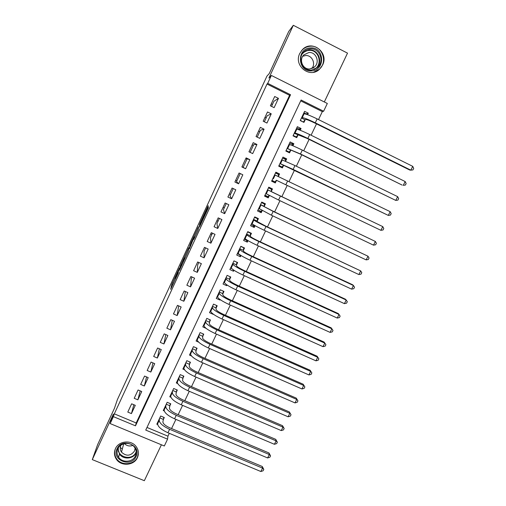 <?xml version="1.0" encoding="UTF-8"?>
<svg xmlns="http://www.w3.org/2000/svg" width="506" height="506" viewBox="0 0 506 506"><rect width="100%" height="100%" fill="white"/><g stroke="black" fill="none" stroke-linecap="round" stroke-linejoin="round"><path stroke-width="0.76" d="M179.339 268.022L171.806 284.334L170.655 289.331L178.428 272.589L175.31 278.749L178.89 270.28L175.943 275.833L179.339 268.022M299.767 53.459C293.353 65.748 309.912 78.86 319.507 69.227L322.581 65.053C329.286 52.46 311.645 39.139 302.246 49.835L299.767 53.459M115.438 448.651C113.882 452.269 114.166 455.748 116.285 459.1C120.896 466.595 134.039 465.678 137.417 457.645C139.213 453.37 138.581 449.429 135.532 445.811C130.238 439.613 118.549 441.251 115.438 448.651M207.599 207.789L208.225 206.303L208.181 205.708L207.549 206.948L199.566 224.31L199.402 227.207L208.333 207.941L208.289 207.125L207.637 208.39L200.325 224.765L200.439 222.785L207.599 207.789M267.718 83.364L271.374 75.457L327.325 103.471L323.625 111.244L301.114 100.017L145.747 430.094L167.568 439.164L164.317 445.995L110.169 423.579L113.382 416.64L135.494 425.831L290.539 94.742L267.718 83.364L267.01 84.053L114.318 413.851L113.382 416.64M110.169 423.579L113.363 414.091L92.301 459.612L97.582 444.736L114.438 408.298L117.405 399.576L266.94 76.121L269.268 73.547L288.705 31.511L293.316 25.3L268.907 78.038L271.374 75.457M188.814 247.573L180.332 265.89L179.485 270.248L188.27 251.292L188.814 247.573M190.541 243.709L198.46 226.726L198.276 229.648L197.618 231.21L193.735 239.458L193.874 238.105L193.26 239.294L189.396 248.876L189.895 245.233L190.73 243.791M324.314 101.959L347.514 53.136L293.316 25.3M92.301 459.612L144.336 480.7L161.401 444.787M307.597 114.691L308.306 113.192L306.225 113.85M308.306 113.192L304.599 111.352L300.248 120.561L303.954 122.395L305.219 119.713M300.222 130.276L301.057 128.511L298.818 128.922M301.057 128.511L297.351 126.69L293.025 135.848L296.731 137.664L297.99 134.994M292.892 145.772L293.853 143.748L291.26 143.818M293.853 143.748L290.147 141.939L285.846 151.047L289.546 152.844L290.798 150.193M285.599 161.18L286.681 158.89L283.189 158.359M286.681 158.89L282.987 157.1L278.711 166.158L282.405 167.935L283.651 165.304M278.351 176.499L279.559 173.95L275.694 172.54M276.542 180.326L275.302 182.944L271.659 181.085M269.35 195.525L268.237 197.871L264.961 195.259M271.235 191.54L272.468 188.928L268.781 187.169L264.556 196.119L268.237 197.871M262.19 210.641L261.216 212.71L259.401 210.616M264.195 206.416L265.422 203.817L261.741 202.077L257.535 210.977L261.216 212.71M255.081 225.676L254.233 227.466L253.006 225.512M257.193 221.204L258.414 218.624L254.739 216.897L250.559 225.752L254.233 227.466M248.003 240.628L247.289 242.146L246.397 240.192M250.236 235.916L251.45 233.348L247.776 231.64L243.62 240.445L247.289 242.146M240.97 255.492L240.382 256.738L239.717 254.746M243.31 250.546L244.518 247.991L240.856 246.295L236.719 255.049L240.382 256.738M233.974 270.274L233.513 271.248L233.146 269.717M236.428 265.093L237.63 262.551L233.968 260.875L229.857 269.578L233.513 271.248M227.023 284.967L226.682 285.681L226.505 284.612M229.585 279.559L230.78 277.029L227.118 275.365L223.032 284.024L226.682 285.681M220.104 299.584L219.895 300.033L219.825 299.381M222.773 293.942L223.962 291.431L220.312 289.78L216.245 298.395L219.895 300.033M216.005 308.249L217.188 305.75L213.538 304.119L209.497 312.683L213.14 314.302M209.275 322.474L210.445 319.994L206.809 318.375L202.786 326.889L206.157 328.381M202.577 336.623L203.747 334.156L200.11 332.55L196.107 341.019L198.675 342.145M195.917 350.696L197.081 348.242L193.45 346.654L189.472 355.073L191.483 355.952M189.295 364.693L190.452 362.245L186.822 360.677L182.868 369.051L184.488 369.753M182.71 378.608L183.861 376.179L180.237 374.623L176.303 382.953L177.631 383.523M176.158 392.454L177.302 390.037L173.685 388.494L169.769 396.78L170.889 397.254M169.643 406.223L170.781 403.82L167.17 402.289L163.274 410.53L164.235 410.935M131.642 403.813L127.79 412.08L131.44 413.604L135.292 405.344L131.642 403.813M138.081 389.981L134.21 398.292L137.866 399.829L141.737 391.524L138.081 389.981M144.558 376.066L140.668 384.421L144.324 385.977L148.214 377.628L144.558 376.066M151.066 362.081L147.157 370.481L150.82 372.049L154.735 363.656L151.066 362.081M157.613 348.014L153.679 356.464L157.347 358.046L161.287 349.608L157.613 348.014M164.197 333.871L160.244 342.366L163.919 343.966L167.872 335.478L164.197 333.871M170.819 319.653L166.841 328.192L170.516 329.804L174.5 321.272L170.819 319.653M177.473 305.352L173.476 313.941L177.157 315.567L181.161 306.99L177.473 305.352M184.165 290.975L180.149 299.609L183.836 301.253L187.859 292.626L184.165 290.975M190.895 276.516L186.853 285.201L190.547 286.858L194.595 278.18L190.895 276.516M197.669 261.975L193.602 270.71L197.296 272.38L201.369 263.658L197.669 261.975M204.475 247.352L200.382 256.137L204.089 257.826L208.181 249.053L204.475 247.352M211.318 232.646L207.207 241.482L210.913 243.184L215.031 234.367L211.318 232.646M218.2 217.865L214.063 226.745L217.776 228.465L221.919 219.591L218.2 217.865M225.119 202.995L220.964 211.925L224.683 213.665L228.845 204.74L225.119 202.995M232.083 188.036L227.902 197.024L231.628 198.776L235.809 189.801L232.083 188.036M239.085 173.001L234.879 182.034L238.611 183.804L242.817 174.779L239.085 173.001M246.125 157.872L241.893 166.961L245.631 168.745L249.863 159.668L246.125 157.872M253.209 142.66L248.952 151.8L252.69 153.603L256.947 144.476L253.209 142.66M260.331 127.36L256.049 136.55L259.793 138.372L264.075 129.194L260.331 127.36M267.491 111.978L263.19 121.219L266.94 123.059L271.241 113.825L267.491 111.978M114.318 413.851L136.196 422.959L289.59 95.305L267.01 84.053M274.119 107.651L278.452 98.366L274.695 96.501L270.368 105.798L274.119 107.651M146.987 427.45L167.935 436.172L169.295 433.319M171.559 428.55L175.924 419.385M178.169 414.667L182.59 405.369M184.81 400.701L189.295 391.277M191.489 386.666L196.037 377.103M198.2 372.542L202.811 362.853M204.955 358.349L209.629 348.526M211.748 344.074L216.486 334.112M218.573 329.716L223.38 319.621M225.442 315.282L230.312 305.048M232.349 300.766L237.282 290.393M239.294 286.168L244.297 275.65M246.277 271.482L251.343 260.824M253.297 256.719L258.44 245.916M260.362 241.868L265.568 230.926M267.465 226.935L272.747 215.847M274.613 211.919L279.957 200.68M281.798 196.815L287.212 185.424M289.034 181.597L294.473 170.168M296.345 166.227L301.772 154.823M303.695 150.775L309.115 139.384M311.089 135.228L316.497 123.862M318.527 119.593L322.322 111.624L300.722 100.858M163.16 419.917L164.292 417.526L160.687 416.008L156.816 424.205L157.651 424.553M275.302 182.944L271.608 181.18L275.865 172.179L279.559 173.95M272.424 104.464L271.241 103.926M266.175 117.885L265.005 117.316M259.736 131.712L258.566 131.143M253.329 145.462L252.165 144.899M246.953 159.15L245.79 158.587M241.988 166.765L243.146 167.322M235.663 180.345L236.827 180.895M229.376 193.849L230.54 194.393M223.121 207.283L224.285 207.827M216.903 220.654L218.054 221.192M210.711 233.955L211.862 234.487M322.322 111.624L323.625 111.244M167.935 436.172L167.568 439.164M136.196 422.959L135.494 425.831M289.59 95.305L290.539 94.742M131.44 413.604L133.831 404.737M137.866 399.829L140.187 390.872M144.324 385.977L146.563 376.926M150.82 372.049L152.957 362.891M157.347 358.046L159.371 348.779M163.919 343.966L165.804 334.574M170.516 329.804L172.236 320.279M177.157 315.567L178.669 305.883M183.836 301.253L185.316 291.488M190.547 286.858L191.312 278.61L192.046 277.035M197.296 272.38L197.669 264.961L198.82 262.5M204.089 257.826L204.057 251.248L205.626 247.883M210.913 243.184L210.483 237.453L212.469 233.184M217.776 228.465L216.941 223.595L219.357 218.402M224.683 213.665L223.431 209.655L226.283 203.538M231.628 198.776L229.958 195.645L233.241 188.586M238.611 183.804L236.517 181.559L240.249 173.552M245.631 168.745L243.114 167.397L247.086 158.865L249.863 159.668M250.116 152.363L253.74 144.583L256.947 144.476M257.219 137.12L260.426 130.225L264.075 129.194M264.353 121.788L267.149 115.785L271.241 113.825M271.539 106.374L273.91 101.27L278.452 98.366M181.597 263.24L180.838 267.269L183.874 260.312L184.336 257.75L181.597 263.24M194.019 236.745L190.579 244.759L194.019 236.745L194.873 237.137M163.868 417.342L162.875 421.865C163.058 423.788 165.354 425.767 169.776 427.804L262.253 466.481L263.797 469.416L263.12 470.763L260.868 471.516L167.941 432.757C161.281 429.676 157.84 426.684 157.619 423.781L157.942 421.821M260.868 471.516L262.557 468.126L169.599 429.278C162.932 426.197 159.479 423.218 159.245 420.347L159.554 418.405M263.797 469.416L262.557 468.126L262.253 466.481M163.248 419.354L159.795 417.905M136.051 456.551C131.18 468.088 111.301 460.011 117.063 448.778C121.959 437.14 141.895 445.375 136.051 456.551M117.854 448.765C116.589 451.706 116.842 454.527 118.606 457.228C122.351 463.123 132.743 462.326 135.418 455.957C136.835 452.592 136.361 449.473 134.001 446.602C129.814 441.542 120.358 442.801 117.854 448.765M132.774 445.457C129.58 446.532 126.81 445.919 124.457 443.623M135.121 448.164L134.495 451.067C130.599 456.14 126.26 456.494 121.484 452.13C120.067 450.011 119.859 447.791 120.852 445.47L121.054 445.065M115.545 448.424C114.122 451.953 114.438 455.33 116.494 458.569C121.067 466.001 134.103 465.09 137.455 457.127L138.429 453.452M120.295 447.298L122.262 449.233M311.753 70.821C297.762 72.478 296.118 48.475 310.279 47.95C324.352 46.394 325.801 70.347 311.753 70.821M310.216 48.905C307.737 49.12 305.599 50.132 303.796 51.928C296.997 58.291 302.594 71.201 311.582 70.062L317.591 67.424C324.877 61.352 319.52 47.766 310.216 48.905M302.746 56.286L305.434 55.559C311.848 54.781 316.149 63.566 311.835 68.544M309.887 68.949C302.885 69.834 298.559 59.765 303.878 54.85L308.824 52.535C316.016 51.65 320.197 62.137 314.587 66.874L309.887 68.949M313.594 72.25L319.254 69.29C328.369 61.795 321.765 44.825 310.165 46.248C307.06 46.514 304.384 47.785 302.139 50.062L299.723 53.554M170.339 403.63L169.402 408.076C169.624 409.917 171.945 411.859 176.379 413.914L268.983 452.959L270.546 455.855L269.869 457.215L267.623 457.943L174.57 418.816C167.891 415.723 164.412 412.782 164.127 409.999L164.412 408.127M267.623 457.943L269.318 454.533L176.233 415.318C169.554 412.219 166.063 409.297 165.766 406.546L166.031 404.692M270.546 455.855L269.318 454.533L268.983 452.959M169.712 405.685L166.253 404.224M176.847 389.841L175.961 394.218C176.227 395.977 178.58 397.88 183.014 399.942L275.745 439.36L277.339 442.225L276.655 443.591L274.416 444.293L181.237 404.794C174.545 401.688 171.022 398.804 170.674 396.141L170.908 394.364M274.416 444.293L276.118 440.871L182.906 401.277C176.208 398.165 172.679 395.3 172.318 392.669L172.54 390.91M277.339 442.225L276.118 440.871L275.745 439.36M176.214 391.941L172.755 390.468M183.387 375.977L182.558 380.278C182.862 381.954 185.24 383.826 189.693 385.895L282.544 425.685L284.163 428.519L283.474 429.891L281.241 430.574L187.935 390.695C181.23 387.577 177.669 384.75 177.258 382.207L177.448 380.525M281.241 430.574L282.955 427.134L189.617 387.16C182.906 384.035 179.339 381.22 178.909 378.716L179.086 377.052M284.163 428.519L282.955 427.134L282.544 425.685M182.755 378.127L179.282 376.641M189.965 362.037L189.193 366.268C189.541 367.856 191.945 369.69 196.404 371.771L289.381 411.941L291.026 414.737L290.336 416.115L288.104 416.78L194.677 376.521C187.954 373.384 184.355 370.613 183.88 368.197L184.02 366.61M288.104 416.78L289.83 413.32L196.366 372.96C189.636 369.823 186.031 367.065 185.538 364.687L185.67 363.125M291.026 414.737L289.381 411.941M189.326 364.238L185.854 362.732M196.581 348.02L195.86 352.176C196.252 353.681 198.687 355.478 203.153 357.565L296.257 398.114L297.926 400.878L297.231 402.27L295.011 402.909L201.451 362.264C194.709 359.115 191.072 356.395 190.534 354.111L190.629 352.619M295.011 402.909L296.744 399.43L203.153 358.684C196.41 355.535 192.761 352.834 192.204 350.576L192.286 349.115M297.926 400.878L296.257 398.114M195.936 350.272L192.457 348.754M203.229 333.928L202.571 338.002C203.007 339.425 205.461 341.183 209.946 343.283L303.17 384.218L304.865 386.945L304.169 388.342L301.949 388.962L208.27 347.926C201.508 344.763 197.827 342.107 197.226 339.95L197.277 338.552M301.949 388.962L303.689 385.458L209.977 344.333C203.216 341.164 199.528 338.52 198.909 336.395L198.94 335.023M304.865 386.945L303.17 384.218M202.577 336.224L199.098 334.694M209.908 319.754L209.313 323.758C209.794 325.092 212.28 326.813 216.77 328.919L310.121 370.247L311.841 372.941L311.139 374.345L308.926 374.933L215.12 333.511C208.345 330.336 204.626 327.73 203.956 325.706L203.956 324.409M308.926 374.933L310.678 371.417L216.84 329.893C210.06 326.712 206.328 324.125 205.645 322.132L205.632 320.861M311.841 372.941L310.121 370.247M209.263 322.107L205.771 320.557M210.376 310.823L210.705 310.969M216.625 305.498L215.98 307.907L216.094 309.425C216.619 310.678 219.13 312.36 223.633 314.473L317.11 356.192L318.856 358.849L318.147 360.266L315.946 360.835L222.014 319.014C215.221 315.82 211.457 313.277 210.724 311.38L210.673 310.184M315.946 360.835L317.705 357.299L223.741 315.377C216.947 312.183 213.171 309.653 212.425 307.787L212.362 306.617M318.856 358.849L317.11 356.192M215.98 307.907L212.488 306.345M217.068 296.649L217.517 296.851M223.38 291.171L222.735 293.632L222.912 295.023C223.481 296.181 226.024 297.825 230.54 299.95L324.137 342.069L325.908 344.687L325.2 346.11L322.999 346.654L228.946 304.435C222.134 301.228 218.333 298.742 217.529 296.978L217.428 295.883M322.999 346.654L324.77 343.1L230.685 300.773C223.873 297.566 220.053 295.093 219.237 293.366L219.123 292.297M325.908 344.687L324.137 342.069M222.735 293.632L219.237 292.057M223.797 282.405L224.436 282.69M230.173 276.757L229.528 279.274L229.775 280.533C230.388 281.602 232.956 283.208 237.478 285.346L331.202 327.856L331.879 328.818L237.662 286.092C230.831 282.867 226.979 280.457 226.087 278.863L225.929 277.895M330.095 332.398L331.879 328.818L332.999 330.443L332.29 331.873L330.095 332.398L235.916 289.774C229.091 286.548 225.24 284.125 224.373 282.493L224.221 281.507M229.528 279.274L226.024 277.686M230.565 268.072L231.761 268.623M233.962 260.881L236.998 262.272L236.359 264.84L236.669 265.966C237.327 266.947 239.926 268.509 244.461 270.653L338.305 313.575L339.02 314.46L244.683 271.324C237.839 268.085 233.936 265.739 232.981 264.277L232.766 263.417M337.23 318.059L339.02 314.46L340.133 316.123L339.418 317.559L337.23 318.059L242.924 275.024C236.081 271.792 232.191 269.426 231.255 267.933L231.052 267.041M236.359 264.84L232.855 263.234M237.371 253.67L240.034 254.897M240.786 246.435L243.822 247.839L243.228 250.325L243.601 251.311C244.309 252.203 246.934 253.727 251.482 255.878L345.453 299.21L346.205 300.02L251.741 256.472C244.879 253.221 240.938 250.932 239.914 249.61L239.648 248.851M344.409 303.638L346.205 300.02L347.306 301.721L346.585 303.164L344.409 303.638L249.97 260.198C243.114 256.947 239.18 254.638 238.174 253.285L237.921 252.5M243.228 250.325L239.717 248.705M244.215 239.18L247.251 240.59L247.504 240.325M247.649 231.906L250.691 233.323L250.135 235.726L250.578 236.58C251.33 237.377 253.987 238.857 258.541 241.027L352.638 284.764L353.435 285.504L258.844 241.539C251.963 238.269 247.978 236.043 246.877 234.86L246.561 234.208M250.451 232.886L250.691 233.323M351.619 289.141L353.435 285.504L354.516 287.237L353.795 288.692L351.619 289.141L257.061 245.283C250.185 242.013 246.213 239.774 245.132 238.554L244.828 237.877M250.135 235.726L246.618 234.088M251.096 224.613L254.138 226.037L254.676 225.448M254.55 217.302L257.592 218.731L257.08 221.046L257.592 221.761L265.644 226.081L360.696 270.9L265.985 226.517C259.085 223.235 255.056 221.071 253.885 220.028L253.519 219.484M257.035 217.978L257.592 218.731M358.874 274.562L360.696 270.9L361.771 272.671L361.044 274.132L358.874 274.562L264.195 230.281C257.301 226.998 253.278 224.822 252.133 223.741L251.773 223.171M257.08 221.046L253.557 219.395M258.016 209.965L261.064 211.4L261.88 210.477M261.488 202.609L264.537 204.051L264.062 206.284L264.644 206.859L272.785 211.053L368.001 256.219L273.164 211.407L260.514 204.677M263.158 202.748L264.537 204.051M366.173 259.894L368.001 256.219L369.064 258.028L368.33 259.496L366.173 259.894L271.368 215.195L258.762 208.383M264.062 206.284L260.539 204.62M264.973 195.234L268.022 196.682L269.116 195.405M268.465 187.84L271.52 189.295L271.089 191.439L271.735 191.875L375.351 241.451L267.547 189.782M268.642 187.473L271.52 189.295M373.51 245.151L375.351 241.451L376.401 243.297L375.661 244.777L373.51 245.151L278.578 200.022L265.783 193.513M271.089 191.439L267.56 189.763M271.969 180.421L275.024 181.882L276.384 180.25L380.892 230.319L276.384 180.25M275.485 172.982L278.54 174.456L278.173 176.411M382.745 226.599L383.776 228.484L383.036 229.971L380.892 230.319L382.745 226.599L274.625 174.804M278.724 166.12L282.063 166.999L279.008 165.525M282.538 158.043L285.599 159.529L285.333 161.06M279.938 163.552L388.311 215.411L293.132 169.409L279.957 163.52M283.474 165.26L282.063 166.999M390.17 211.666L391.195 213.589L390.449 215.082L388.311 215.411L390.17 211.666L294.96 165.557L281.734 159.744M287.68 151.939L289.147 152.034L286.08 150.548M289.634 143.021L292.702 144.52L292.525 145.62M287.066 148.46L299.938 153.925L395.774 200.408L300.469 153.969L287.098 148.391M290.608 150.187L289.147 152.034M397.646 196.644L398.652 198.611L397.906 200.11L395.774 200.408L397.646 196.644L302.31 150.099C295.327 146.734 291.07 144.899 289.533 144.583L288.894 144.596M295.498 137.063L296.263 136.987L293.195 135.481M296.769 127.917L299.843 129.428L299.748 130.093M294.239 133.28L307.275 138.486L402.2 185.114L307.85 138.442C300.855 135.07 296.56 133.28 294.966 133.078L294.283 133.179M297.787 135.02L296.263 136.987M405.167 181.54L406.154 183.545L405.401 185.051L403.282 185.322L405.167 181.54L309.704 134.545C302.702 131.168 298.395 129.397 296.788 129.232L296.086 129.365M303.037 121.946L300.355 120.327M303.948 112.724L306.997 114.47M301.45 118.018L304.998 119.77L305.991 119.517C307.123 119.561 310.014 120.706 314.656 122.952L409.708 170.022L410.828 170.155L315.276 122.819C308.262 119.429 303.923 117.715 302.253 117.664L301.513 117.879M304.998 119.77L303.429 121.845M412.725 166.347L413.699 168.39L412.947 169.908L410.828 170.155L412.725 166.347L317.142 118.904C310.121 115.507 305.769 113.806 304.081 113.799L303.328 114.04M172.805 284.821L171.8 284.372M173.526 283.265L172.464 282.791M180.787 266.15L180.326 265.935M188.624 248.889L188.232 248.712M185.164 258.123L184.336 257.75M198.371 228.149L197.846 227.909M194.329 238.313L193.874 238.105M190.484 245.499L189.895 245.233M194.576 237.782L193.943 237.491M208.276 208.105L207.865 207.915M204.158 217.074L203.766 216.897M204.848 215.581L204.405 215.373M208.074 208.592L207.637 208.39M200.332 224.727L199.547 224.367M207.909 207.112L207.549 206.948M157.619 423.781L159.245 420.347M167.941 432.757L169.599 429.278M136.228 452.541L136.114 452.794C133.464 459.1 123.186 459.884 119.473 454.046L117.968 448.525M118.423 447.728C116.544 457.19 132.211 461.32 135.899 452.377L136.203 451.643M303.575 52.169L309.039 49.98C318.242 48.854 323.543 62.289 316.339 68.291L317.591 67.424M313.878 69.607C323.258 65.35 319.159 49.171 308.951 50.429C306.282 50.67 304.055 51.84 302.265 53.933M164.127 409.999L165.766 406.546M174.57 418.816L176.233 415.318M170.674 396.141L172.318 392.669M181.237 404.794L182.906 401.277M177.258 382.207L178.909 378.716M187.935 390.695L189.617 387.16M183.88 368.197L185.538 364.687M194.677 376.521L196.366 372.96M190.534 354.111L192.204 350.576M201.451 362.264L203.153 358.684M197.226 339.95L198.909 336.395M208.27 347.926L209.977 344.333M203.956 325.706L205.645 322.132M215.12 333.511L216.84 329.893M210.724 311.38L212.425 307.787M222.014 319.014L223.741 315.377M217.529 296.978L219.237 293.366M228.946 304.435L230.685 300.773M224.373 282.493L226.087 278.863M235.916 289.774L237.662 286.092M231.255 267.933L232.981 264.277M242.924 275.024L244.683 271.324M238.174 253.285L239.914 249.61M249.97 260.198L251.741 256.472M245.132 238.554L246.877 234.86M257.061 245.283L258.844 241.539M252.133 223.741L253.885 220.028M264.195 230.281L265.985 226.517M259.173 208.845L260.938 205.107M271.368 215.195L273.164 211.407M266.251 193.868L268.022 190.104M278.578 200.022L280.387 196.214M273.366 178.801L275.156 175.019M285.833 184.76L287.655 180.933M280.526 163.647L282.323 159.845M293.132 169.409L294.96 165.557M287.724 148.41L289.533 144.583M300.469 153.969L302.31 150.099M294.966 133.078L296.788 129.232M307.85 138.442L309.704 134.545M302.253 117.664L304.081 113.799M315.276 122.819L317.142 118.904M116.285 459.1L116.45 458.506M172.824 284.783L171.806 284.334M180.8 266.099L180.332 265.89M194.551 237.833L193.924 237.548M190.49 245.448L189.914 245.182M204.184 217.023L203.785 216.834M200.332 224.664L199.566 224.31M121.484 452.13L123.717 443.813M118.606 457.228L119.473 454.046L117.987 448.487M118.366 451.845L118.606 450.985M302.139 50.062L301.5 50.682M314.587 66.874L312.917 68.07"/></g></svg>
